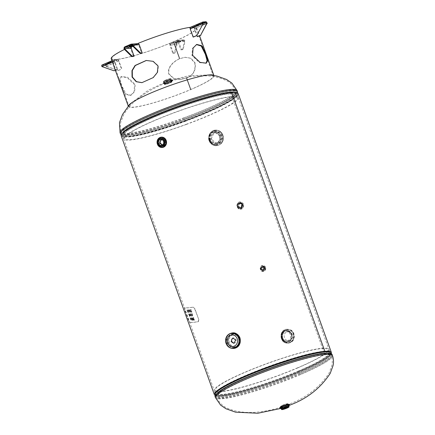 <?xml version="1.0" encoding="UTF-8"?>
<svg xmlns="http://www.w3.org/2000/svg" width="435" height="435" viewBox="0 0 435 435"><rect width="100%" height="100%" fill="white"/><g stroke="black" fill="none" stroke-linecap="round" stroke-linejoin="round"><path stroke-width="0.33" stroke-dasharray="2.17 1.63" d="M297.475 367.852A59.802 7.471 -19.8 0 1 215.303 390.228A59.802 7.471 -19.8 0 1 269.037 362.937A59.802 7.471 -19.8 0 1 327.838 349.713A59.802 7.471 -19.8 0 1 297.475 367.852M298.002 367.809A61.02 7.623 -19.8 0 1 214.161 390.641A61.02 7.623 -19.8 0 1 257.928 366.928A61.02 7.623 -19.8 0 1 323.705 348.125A61.02 7.623 -19.8 0 1 328.985 349.3A61.02 7.623 -19.8 0 1 298.002 367.809M186.24 124.307A59.802 7.471 160.2 0 0 237.222 98.016A59.802 7.471 160.2 0 0 178.421 111.24A59.802 7.471 160.2 0 0 124.687 138.531A59.802 7.471 160.2 0 0 186.24 124.307M186.349 124.426A61.02 7.623 160.2 0 0 238.364 97.603A61.02 7.623 160.2 0 0 233.089 96.429A61.02 7.623 160.2 0 0 167.312 115.231A61.02 7.623 160.2 0 0 123.54 138.944A61.02 7.623 160.2 0 0 186.349 124.426M162.369 144.855L162.652 144.85C165.648 144.773 165.273 139.282 162.228 139.689L161.95 139.727M162.407 139.804L164.223 142.109L162.815 144.708M233.774 343.193L234.057 343.188C237.059 343.112 236.678 337.62 233.633 338.028L233.361 338.066M289.123 341.692L291.939 338.637L291.923 334.183L286.681 330.442L285.208 330.812L282.44 333.509L281.945 337.538L284.028 340.942L287.627 342.062L289.123 341.692M291.358 334.227C292.336 338.522 290.906 341.149 287.067 342.111C280.096 343.03 279.368 330.665 286.121 330.486C288.574 330.448 290.319 331.698 291.358 334.227M263.436 270.342L264.393 267.835L262.62 266.59L262.131 266.715C260.456 268.819 260.891 270.026 263.436 270.342L262.376 270.51C260.01 269.401 259.907 268.107 262.06 266.639L263.833 267.878C264.143 269.314 263.659 270.189 262.376 270.51M241.012 208.06L242.284 204.716L239.93 203.058L239.272 203.221L237.847 206.212L240.348 208.224L241.012 208.06M241.724 204.76C242.143 206.674 241.496 207.838 239.788 208.267C236.743 208.669 236.368 203.183 239.37 203.101L241.724 204.76M217.5 142.751L220.007 140.032L220.001 136.073L215.33 132.751L214.015 133.077L211.127 139.059L216.173 143.077L217.5 142.751M219.436 136.117C220.295 139.934 219.022 142.272 215.613 143.126C209.436 143.941 208.767 132.952 214.765 132.795C216.956 132.762 218.511 133.871 219.436 136.117M230.599 92.992L323.776 351.795L230.599 92.992L231.686 92.53L230.599 92.992A60.895 7.612 160.2 0 0 164.849 112.154A60.895 7.612 160.2 0 0 122.376 135.345A60.895 7.612 160.2 0 0 182.254 121.876A60.895 7.612 160.2 0 0 236.972 94.09A60.895 7.612 160.2 0 0 230.599 92.992M121.158 135.785A62.194 7.77 160.2 0 0 182.308 122.028A62.194 7.77 160.2 0 0 238.19 93.65M323.776 351.795A60.895 7.612 -19.8 0 1 330.149 352.899A60.895 7.612 -19.8 0 1 275.431 380.685A60.895 7.612 -19.8 0 1 215.553 394.153A60.895 7.612 -19.8 0 1 258.026 370.963A60.895 7.612 -19.8 0 1 323.776 351.795M331.339 353.28A62.194 7.77 -19.8 0 1 275.485 380.837A62.194 7.77 -19.8 0 1 214.879 395.208M209.083 140.701C210.551 144.077 212.998 145.725 216.44 145.66L218.446 145.165C225.662 142.544 222.546 129.086 215.189 130.163L215.178 130.163C210.029 131.452 207.995 134.964 209.083 140.701M209.877 140.358C208.92 135.334 210.687 132.262 215.189 131.136C222.704 130.114 224.183 144.485 216.298 144.692C213.286 144.752 211.144 143.305 209.877 140.358M209.768 140.364A6.802 6.128 -94.7 0 0 214.667 144.665A6.802 6.128 -94.7 0 0 216.01 144.719A6.802 6.128 -94.7 0 0 221.562 137.438A6.802 6.128 -94.7 0 0 214.906 131.158A6.802 6.128 -94.7 0 0 213.585 131.43A6.802 6.128 -94.7 0 0 209.768 140.364M209.996 140.054A5.78 5.204 85.3 0 1 214.357 132.229A5.78 5.204 85.3 0 1 219.664 135.927A5.78 5.204 85.3 0 1 215.298 143.751A5.78 5.204 85.3 0 1 209.996 140.054M221.524 135.774A5.78 5.204 -94.7 0 0 216.217 132.077A5.78 5.204 -94.7 0 0 211.497 138.259A5.78 5.204 -94.7 0 0 217.157 143.599A5.78 5.204 -94.7 0 0 221.524 135.774M165.327 140.842A4.127 3.714 85.3 0 1 162.946 146.285A4.127 3.714 85.3 0 1 158.171 142.62A4.127 3.714 85.3 0 1 162.288 138.227A4.127 3.714 85.3 0 1 165.327 140.842M165.615 140.842A4.051 3.649 -94.7 0 0 162.63 138.276A4.051 3.649 -94.7 0 0 161.896 138.254A4.051 3.649 -94.7 0 0 158.596 142.582A4.051 3.649 -94.7 0 0 162.559 146.323A4.051 3.649 -94.7 0 0 163.277 146.182A4.051 3.649 -94.7 0 0 165.615 140.842M162.228 147.487A5.182 4.665 85.3 0 1 157.225 142.696A5.182 4.665 85.3 0 1 161.385 137.155M164.952 141.174A3.088 2.784 -94.7 0 0 162.114 139.195A3.088 2.784 -94.7 0 0 159.781 143.381A3.088 2.784 -94.7 0 0 162.619 145.355A3.088 2.784 -94.7 0 0 164.952 141.174M284.833 330.801L286.35 330.431C293.511 329.48 294.131 341.937 287.301 342.133L287.301 342.133C281.788 342.954 279.401 332.775 284.833 330.801L286.23 330.437A5.872 5.285 -94.7 0 0 284.735 330.812A5.872 5.285 -94.7 0 0 281.565 337.565A5.872 5.285 -94.7 0 0 287.187 342.138A5.872 5.285 -94.7 0 0 291.619 334.194A5.872 5.285 -94.7 0 0 286.23 330.437C283.228 330.638 279.759 334.085 282.364 339.604C283.571 341.383 285.181 342.231 287.187 342.138L283.718 340.812C280.439 338.098 281.695 331.481 284.854 330.796M282.739 337.935A4.578 4.122 85.3 0 1 286.197 331.742A4.578 4.122 85.3 0 1 290.395 334.667A4.578 4.122 85.3 0 1 286.942 340.861A4.578 4.122 85.3 0 1 282.739 337.935M281.483 338.724C282.712 341.758 284.767 343.248 287.649 343.199L287.655 343.199C292.266 342.035 294.093 338.892 293.13 333.759C291.814 330.736 289.607 329.251 286.513 329.317L286.513 329.317C281.934 330.475 280.254 333.612 281.483 338.724M292.151 334.526A4.578 4.122 -94.7 0 0 287.948 331.595A4.578 4.122 -94.7 0 0 284.213 336.494A4.578 4.122 -94.7 0 0 288.693 340.719A4.578 4.122 -94.7 0 0 292.151 334.526M281.238 407.644A4.127 0.517 -19.8 0 1 280.722 407.568A4.127 0.517 -19.8 0 1 284.43 405.692A4.127 0.517 -19.8 0 1 288.487 404.773A4.127 0.517 -19.8 0 1 285.719 406.312A4.127 0.517 -19.8 0 1 281.238 407.644M281.032 406.861A4.051 0.506 160.2 0 0 285.403 405.561A4.051 0.506 160.2 0 0 288.144 404.05A4.051 0.506 160.2 0 0 288.139 404.044A4.051 0.506 160.2 0 0 284.164 404.947A4.051 0.506 160.2 0 0 280.526 406.79A4.051 0.506 160.2 0 0 280.526 406.796A4.051 0.506 160.2 0 0 281.032 406.861M289.482 404.425A5.182 0.647 -19.8 0 1 285.974 406.355A5.182 0.647 -19.8 0 1 280.379 408.019A5.182 0.647 -19.8 0 1 279.732 407.932M281.706 406.219A3.088 0.386 160.2 0 0 285.039 405.224A3.088 0.386 160.2 0 0 287.133 404.071A3.088 0.386 160.2 0 0 286.747 404.023A3.088 0.386 160.2 0 0 283.408 405.018A3.088 0.386 160.2 0 0 281.315 406.165A3.088 0.386 160.2 0 0 281.706 406.219M171.477 80.584A4.127 0.517 160.2 0 0 167.013 81.856A4.127 0.517 160.2 0 0 164.038 83.466A4.127 0.517 160.2 0 0 168.095 82.552A4.127 0.517 160.2 0 0 171.803 80.671A4.127 0.517 160.2 0 0 171.477 80.584M171.678 81.372A4.051 0.506 -19.8 0 1 171.999 81.448A4.051 0.506 -19.8 0 1 171.999 81.454A4.051 0.506 -19.8 0 1 168.361 83.297A4.051 0.506 -19.8 0 1 164.381 84.2A4.051 0.506 -19.8 0 1 164.381 84.194A4.051 0.506 -19.8 0 1 167.323 82.606A4.051 0.506 -19.8 0 1 171.678 81.372M172.385 80.209A5.182 0.647 160.2 0 0 166.806 81.791A5.182 0.647 160.2 0 0 163.043 83.819A5.182 0.647 160.2 0 0 168.138 82.672A5.182 0.647 160.2 0 0 172.793 80.312A5.182 0.647 160.2 0 0 172.385 80.209M170.966 82.014A3.088 0.386 -19.8 0 1 171.205 82.074A3.088 0.386 -19.8 0 1 168.965 83.286A3.088 0.386 -19.8 0 1 165.637 84.232A3.088 0.386 -19.8 0 1 165.392 84.172A3.088 0.386 -19.8 0 1 167.638 82.96A3.088 0.386 -19.8 0 1 170.966 82.014M164.517 81.133A3.088 0.386 160.2 0 0 167.845 80.187A3.088 0.386 160.2 0 0 170.09 78.974A3.088 0.386 160.2 0 0 167.051 79.659A3.088 0.386 160.2 0 0 164.278 81.073A3.088 0.386 160.2 0 0 164.517 81.133M243.464 204.292A3.725 3.355 -94.7 0 0 240.049 201.911A3.725 3.355 -94.7 0 0 237.01 205.896A3.725 3.355 -94.7 0 0 240.653 209.333A3.725 3.355 -94.7 0 0 243.464 204.292M242.442 204.657A2.751 2.479 -94.7 0 0 239.919 202.895A2.751 2.479 -94.7 0 0 237.668 205.842A2.751 2.479 -94.7 0 0 240.365 208.381A2.751 2.479 -94.7 0 0 242.442 204.657M239.179 206.266A1.903 1.713 -94.7 0 0 242.48 205.45A1.903 1.713 -94.7 0 0 240.62 203.694A1.903 1.713 -94.7 0 0 239.179 206.266M242.371 204.662A2.751 2.479 -94.7 0 0 239.848 202.9A2.751 2.479 -94.7 0 0 239.582 202.938A2.751 2.479 -94.7 0 0 237.602 205.847A2.751 2.479 -94.7 0 0 240.028 208.392A2.751 2.479 -94.7 0 0 240.294 208.387A2.751 2.479 -94.7 0 0 242.371 204.662M241.311 204.994A1.903 1.713 85.3 0 1 238.13 206.353A1.903 1.713 85.3 0 1 241.311 204.994M265.567 267.411A3.078 2.773 -94.7 0 0 262.74 265.442A3.078 2.773 -94.7 0 0 260.233 268.738A3.078 2.773 -94.7 0 0 263.246 271.576A3.078 2.773 -94.7 0 0 265.567 267.411M263.409 268.139A1.169 1.055 85.3 0 1 261.457 268.971A1.169 1.055 85.3 0 1 263.409 268.139M262.435 268.89A1.169 1.055 -94.7 0 0 264.464 268.39A1.169 1.055 -94.7 0 0 263.316 267.313A1.169 1.055 -94.7 0 0 262.435 268.89M173.38 41.782L173.685 41.755L179.78 58.687L179.476 58.709L173.38 41.782L179.476 58.709L179.78 58.687L173.685 41.755L173.38 41.782A44.778 5.595 160.2 0 0 196.114 28.199A44.778 5.595 160.2 0 0 152.092 38.101A44.778 5.595 160.2 0 0 111.855 58.529A44.778 5.595 160.2 0 0 173.38 41.782M186.745 78.039L186.446 78.061L190.579 89.55L190.883 89.523L186.745 78.039L190.883 89.523L190.579 89.55L186.446 78.061L186.745 78.039C193.423 75.304 196.201 70.263 195.076 62.912L190.921 58.23L185.228 57.279L179.78 58.687C174.381 60.982 167.17 67.055 169.074 74.004L174.076 78.621L180.906 79.474L186.745 78.039M190.579 89.55A44.778 5.595 160.2 0 0 213.313 75.967A44.778 5.595 160.2 0 0 169.291 85.869A44.778 5.595 160.2 0 0 129.054 106.303A44.778 5.595 160.2 0 0 190.579 89.55M128.358 106.205A45.474 5.682 160.2 0 0 128.401 106.537A45.474 5.682 160.2 0 0 190.883 89.523A45.474 5.682 160.2 0 0 213.971 75.733A45.474 5.682 160.2 0 0 213.786 75.445M194.755 62.939C195.891 70.285 193.118 75.326 186.446 78.061L180.601 79.502L173.761 78.643L168.753 74.032C166.85 67.077 174.076 61.009 179.476 58.709L184.924 57.3L190.606 58.252L194.755 62.939M142.055 82.65L153.452 77.604L157.66 72.411L158.378 65.908L153.365 61.297L146.377 60.454M196.43 44.56L192.498 48.296L191.944 55.539L199.475 62.651L205.978 63.254M121.713 85.505L120.044 79.208L121.43 76.549L127.651 77.294L135.182 84.401L134.632 91.644L130.995 95.265L125.987 94.009L121.713 85.505M111.202 58.768A45.474 5.682 160.2 0 0 173.685 41.755A45.474 5.682 160.2 0 0 196.772 27.96A45.474 5.682 160.2 0 0 190.323 27.318M137.498 43.625A45.474 5.682 160.2 0 0 124.486 49.427M121.093 85.771L125.389 94.259L130.408 95.515L134.029 91.905L134.562 84.667L127.058 77.544L120.843 76.799L119.44 79.464L121.093 85.771M183.249 40.629L177.072 41.091L183.494 40.569A0.973 0.875 85.3 0 0 183.249 40.629L177.371 43.136A0.973 0.875 -94.7 0 0 176.887 44.392L170.433 44.919L169.976 43.652L170.727 43.011A38.188 4.774 160.2 0 0 176.605 40.504L177.48 40.45L177.931 41.716L176.838 41.151A38.188 4.774 -19.8 0 1 170.96 43.663L170.433 44.919L173.353 53.037L172.771 53.282L169.851 45.169A1.669 1.501 -94.7 0 1 169.976 43.652M176.392 44.897L176.98 44.647L175.039 52.896L174.457 53.146L176.3 44.642A1.669 1.501 -94.7 0 1 177.137 42.489L183.015 39.982L177.48 40.45A1.669 1.501 85.3 0 1 178.519 41.466L181.438 49.585L180.857 49.835L177.931 41.716L185.065 41.2L183.124 49.449L182.537 49.699L184.478 41.445M175.044 42.157L175.881 42.092L176.121 42.739L175.278 42.809L174.859 42.124L178.024 40.885L178.258 41.537L175.278 42.809M176.121 42.739L179.285 41.499L179.051 40.852L175.881 42.092M178.861 40.819L178.024 40.885M183.015 39.982A1.669 1.501 85.3 0 1 184.973 40.939L185.065 41.2M178.258 41.537L179.095 41.466M183.124 49.449L181.438 49.585M183.494 40.569A0.973 0.875 85.3 0 1 184.386 41.189M173.353 53.037L175.039 52.896M182.537 49.699L180.857 49.835M172.771 53.282L174.457 53.146M190.057 27.639L190.514 28.906L190.693 27.927A38.188 4.774 -19.8 0 1 193.738 27.682L194.396 28.59L193.945 27.323L193.504 27.03A38.188 4.774 160.2 0 0 190.459 27.28L202.83 22M203.009 22.663L190.628 27.949L202.966 22.691M193.945 27.323A1.669 0.696 -113.1 0 1 194.701 28.563L197.62 36.681M198.284 24.73L199.91 24.039L200.143 24.686L198.518 25.382L198.284 24.73L195.837 25.399L196.745 24.855L196.979 25.507L196.071 26.046L198.518 25.382M200.143 24.686L201.046 24.148L198.599 24.811L198.365 24.164L200.812 23.495L199.91 24.039M198.365 24.164L196.745 24.855M193.434 37.024L190.514 28.906L202.971 23.593M202.329 25.203L194.396 28.59L196.837 35.36M196.979 25.507L198.599 24.811M132.903 46.306A38.188 4.774 -19.8 0 1 137.476 44.37L138.662 44.925L138.205 43.658L137.242 43.718A38.188 4.774 160.2 0 0 131.365 46.224L130.701 46.86L131.158 48.127M131.571 44.854L137.737 44.305L131.316 44.832M132.925 44.571L132.088 44.642L132.322 45.289L133.164 45.224L132.925 44.571L130.011 46.012M129.277 46.387L128.923 45.876L132.088 44.642M129.108 45.909L129.951 45.844M130.701 46.86A1.669 1.501 -94.7 0 0 130.576 48.377L133.496 56.496M132.207 45.452L138.662 44.925L141.582 53.043M132.403 45.811L133.164 45.224M106.211 66.511L118.554 70.416L106.118 66.256A0.973 0.402 -113.1 0 0 105.373 65.38L102.328 65.631L114.704 60.351L114.693 61.253L114.236 59.986L114.47 59.698A38.188 4.774 160.2 0 0 117.515 59.454L118.124 59.671L118.581 60.938L117.749 60.101A38.188 4.774 -19.8 0 1 114.704 60.351L102.274 65.641A0.973 0.402 66.9 0 0 102.236 66.571L114.367 70.758M102.236 66.571L114.693 61.253L117.619 69.372L117.314 69.399L114.394 61.281A1.669 0.696 66.9 0 1 114.236 59.986L102.094 64.978L105.139 64.728A1.669 0.696 -113.1 0 1 106.423 66.229L106.515 66.484M109.685 61.998L108.059 62.694L108.299 63.341L109.919 62.651L109.685 61.998L112.132 61.335L111.229 61.873L111.463 62.526L112.366 61.982L109.919 62.651M108.299 63.341L107.391 63.885L109.837 63.216L109.604 62.564L107.157 63.233L108.059 62.694M109.604 62.564L111.229 61.873M118.124 59.671A1.669 0.696 -113.1 0 1 118.88 60.911L121.805 69.029L121.501 69.056L118.581 60.938L106.118 66.256M111.463 62.526L109.837 63.216M118.554 70.416L121.805 69.029M102.024 66.854L102.328 66.827M117.619 69.372L115.362 70.334M118.255 70.443L121.501 69.056M117.314 69.399L115.335 70.242M191.139 309.628A63.282 7.906 -19.8 0 1 190.351 309.72L191.221 312.14A63.282 7.906 160.2 0 0 192.009 312.042L191.906 311.759A63.282 7.906 -19.8 0 1 191.28 311.835L191.041 311.172A63.282 7.906 160.2 0 0 191.623 311.101L191.52 310.813A63.282 7.906 -19.8 0 1 190.938 310.884L190.617 309.986A63.282 7.906 160.2 0 0 191.242 309.91L191.095 309.644A63.336 7.917 -19.8 0 1 190.307 309.736L191.177 312.156A63.336 7.917 160.2 0 0 191.965 312.064L191.862 311.775A63.336 7.917 -19.8 0 1 191.242 311.851L191.003 311.188A63.336 7.917 160.2 0 0 191.579 311.117L191.476 310.835A63.336 7.917 -19.8 0 1 190.9 310.905L190.573 310.003A63.336 7.917 160.2 0 0 191.199 309.932L191.095 309.644M189.823 309.774A63.282 7.906 -19.8 0 1 189.66 309.791L190.432 311.928A63.282 7.906 -19.8 0 1 190.041 311.96L190.144 312.248A63.282 7.906 160.2 0 0 191.095 312.151L190.992 311.868A63.282 7.906 -19.8 0 1 190.59 311.911L189.78 309.796A63.336 7.917 -19.8 0 1 189.622 309.812L190.389 311.944A63.336 7.917 -19.8 0 1 189.997 311.982L190.1 312.265A63.336 7.917 160.2 0 0 191.052 312.172L190.949 311.884A63.336 7.917 -19.8 0 1 190.546 311.928L189.78 309.796M189.317 310.808A649.803 530.564 -63.5 0 0 189.551 311.96A655.991 588.577 43.3 0 1 188.975 310.835A63.282 7.906 160.2 0 0 189.317 310.808L189.274 310.824A649.373 530.151 -63.5 0 0 189.508 311.977A655.561 588.163 43.2 0 1 188.931 310.851A63.336 7.917 160.2 0 0 189.274 310.824M188.833 310.563A664.734 598.326 43.2 0 1 188.491 309.894L188.447 309.91A63.336 7.917 -19.8 0 1 187.692 309.959L188.567 312.379A63.336 7.917 160.2 0 0 188.703 312.368L187.936 310.237A63.336 7.917 160.2 0 0 188.409 310.209L188.355 309.927A621.039 557.936 -138.2 0 0 189.584 312.297A63.282 7.906 160.2 0 0 189.769 312.281A621.039 503.409 116.6 0 1 189.279 309.829A63.282 7.906 -19.8 0 1 189.116 309.845A664.734 542.005 -64.2 0 0 189.258 310.53A63.282 7.906 -19.8 0 1 188.833 310.563L188.79 310.579A664.294 597.902 43.2 0 1 188.447 309.91M189.258 310.53L189.214 310.546A63.336 7.917 -19.8 0 1 188.79 310.579M189.116 309.845L189.078 309.861A664.294 541.586 -64.2 0 0 189.214 310.546M189.769 312.281L189.725 312.297A620.631 503.018 116.6 0 1 189.236 309.845M188.311 309.943A620.631 557.545 -138.2 0 0 189.54 312.314M188.491 309.894A63.282 7.906 -19.8 0 1 188.35 309.905L188.344 309.905A63.282 7.906 -19.8 0 1 187.741 309.938L188.611 312.357A63.282 7.906 160.2 0 0 188.746 312.352L187.98 310.22A63.282 7.906 160.2 0 0 188.453 310.188L188.409 310.209M192.341 314.63A649.803 515.638 -66.9 0 0 192.558 315.788A655.991 573.694 45.5 0 1 191.96 314.674A63.282 7.906 160.2 0 0 192.341 314.63L192.303 314.646A649.373 515.236 -66.9 0 0 192.52 315.805A655.561 573.292 45.4 0 1 191.917 314.69A63.336 7.917 160.2 0 0 192.303 314.646M191.465 313.738A63.282 7.906 -19.8 0 1 191.302 313.755A621.039 544.103 -135.8 0 0 192.58 316.131A63.282 7.906 160.2 0 0 192.787 316.104A621.039 488.973 113.3 0 1 192.335 313.635A63.282 7.906 -19.8 0 1 192.161 313.657A664.734 526.519 -67.5 0 0 192.286 314.347A63.282 7.906 -19.8 0 1 191.819 314.402A664.734 583.433 45.5 0 1 191.465 313.738L191.422 313.755A63.336 7.917 -19.8 0 1 191.259 313.771A620.631 543.723 -135.8 0 0 192.542 316.147A63.336 7.917 160.2 0 0 192.743 316.125A620.631 488.597 113.3 0 1 192.292 313.657A63.336 7.917 -19.8 0 1 192.118 313.678A664.294 526.111 -67.5 0 0 192.248 314.369A63.336 7.917 -19.8 0 1 191.775 314.418A664.294 583.025 45.4 0 1 191.422 313.755M190.916 313.793A63.282 7.906 -19.8 0 1 190.758 313.809L191.525 315.94A63.282 7.906 -19.8 0 1 191.144 315.973L191.248 316.261A63.282 7.906 160.2 0 0 192.183 316.174L192.08 315.886A63.282 7.906 -19.8 0 1 191.683 315.924L190.873 313.809A63.336 7.917 -19.8 0 1 190.715 313.825L191.487 315.957A63.336 7.917 -19.8 0 1 191.101 315.989L191.204 316.278A63.336 7.917 160.2 0 0 192.139 316.191L192.036 315.902A63.336 7.917 -19.8 0 1 191.639 315.946L190.873 313.809M189.535 316.082L188.866 314.217A63.282 7.906 160.2 0 0 188.964 314.217L189.725 315.125L189.589 316.093A63.336 7.917 -19.8 0 1 189.491 316.098L188.823 314.239A63.336 7.917 160.2 0 0 188.92 314.233L189.682 315.147L189.638 316.076A63.282 7.906 -19.8 0 1 189.535 316.082L189.491 316.098M190.024 316.147L189.867 315.114L188.861 313.934A63.282 7.906 -19.8 0 1 188.632 313.945L189.508 316.365A63.282 7.906 160.2 0 0 189.731 316.354L190.024 316.147L189.823 315.136L188.817 313.956A63.336 7.917 -19.8 0 1 188.589 313.961L189.459 316.381A63.336 7.917 160.2 0 0 189.687 316.375L190.024 316.147M193.738 317.626A63.282 7.906 -19.8 0 1 192.961 317.713L193.831 320.133A63.282 7.906 160.2 0 0 194.608 320.04L194.505 319.758A63.282 7.906 -19.8 0 1 193.89 319.828L193.651 319.165A63.282 7.906 160.2 0 0 194.222 319.1L194.119 318.812A63.282 7.906 -19.8 0 1 193.548 318.877L193.227 317.98A63.282 7.906 160.2 0 0 193.841 317.909L193.695 317.642A63.336 7.917 -19.8 0 1 192.917 317.729L193.787 320.149A63.336 7.917 160.2 0 0 194.565 320.062L194.461 319.774A63.336 7.917 -19.8 0 1 193.847 319.845L193.608 319.181A63.336 7.917 160.2 0 0 194.184 319.116L194.081 318.833A63.336 7.917 -19.8 0 1 193.504 318.898L193.183 318.001A63.336 7.917 160.2 0 0 193.798 317.931L193.695 317.642M193.586 320.155L192.716 317.74A63.282 7.906 -19.8 0 1 192.558 317.757L193.309 319.839A382.849 330.953 33.4 0 1 192.493 318.453A63.282 7.906 -19.8 0 1 192.4 318.458A388.89 299.438 -57.7 0 0 192.613 319.904L191.862 317.816A63.282 7.906 -19.8 0 1 191.726 317.833L192.596 320.247A63.282 7.906 160.2 0 0 192.797 320.231A378.646 290.156 122.5 0 1 192.602 318.86A400.167 347.146 -145.7 0 0 193.368 320.182A63.282 7.906 160.2 0 0 193.586 320.155L192.672 317.757A63.336 7.917 -19.8 0 1 192.515 317.773L193.265 319.856A382.642 330.747 33.4 0 1 192.449 318.469A63.336 7.917 -19.8 0 1 192.357 318.48A388.672 299.215 -57.7 0 0 192.569 319.921L191.819 317.838A63.336 7.917 -19.8 0 1 191.683 317.849L192.553 320.269A63.336 7.917 160.2 0 0 192.759 320.252A378.439 289.944 122.5 0 1 192.558 318.877A399.939 346.923 -145.7 0 0 193.325 320.198A63.336 7.917 160.2 0 0 193.548 320.176M191.536 318.028L190.894 318.039L191.65 318.491L191.487 319.66L192.091 320.329L192.362 320.149L191.645 319.687L191.536 318.028L190.851 318.056L190.992 318.458L191.221 318.126L191.607 318.512L191.443 319.681L192.047 320.35L192.178 319.785A63.336 7.917 -19.8 0 1 192.167 319.785L191.96 320.073L191.601 319.703L191.492 318.045M192.091 320.329L192.362 320.149L192.091 320.329M191.041 318.442L190.992 318.458A63.336 7.917 160.2 0 0 191.003 318.458L191.172 318.137M191.172 317.827L190.851 318.056L191.172 317.827M191.003 318.458L191.221 318.126M190.862 318.86A649.803 542.82 -60 0 0 191.112 320.008A655.991 600.779 40.7 0 1 190.552 318.871A63.282 7.906 160.2 0 0 190.862 318.86L190.818 318.877A649.373 542.396 -60 0 0 191.068 320.024A655.561 600.354 40.7 0 1 190.508 318.893A63.336 7.917 160.2 0 0 190.818 318.877M190.084 317.925A63.282 7.906 -19.8 0 1 189.954 317.931A621.039 569.274 -140.9 0 0 191.155 320.339A63.282 7.906 160.2 0 0 191.318 320.329A621.039 515.29 120 0 1 190.796 317.893A63.282 7.906 -19.8 0 1 190.65 317.903A664.734 554.75 -60.8 0 0 190.796 318.583A63.282 7.906 -19.8 0 1 190.416 318.599A664.734 610.506 40.6 0 1 190.084 317.925L190.041 317.947A63.336 7.917 -19.8 0 1 189.905 317.947A620.631 568.877 -140.9 0 0 191.112 320.356A63.336 7.917 160.2 0 0 191.275 320.35A620.631 514.888 120 0 1 190.748 317.914A63.336 7.917 -19.8 0 1 190.606 317.92A664.294 554.315 -60.7 0 0 190.753 318.599A63.336 7.917 -19.8 0 1 190.372 318.616A664.294 610.077 40.6 0 1 190.041 317.947M190.427 314.815A649.803 533.555 -62.7 0 0 190.671 315.968A655.991 591.557 42.7 0 1 190.095 314.837A63.282 7.906 160.2 0 0 190.427 314.815L190.383 314.831A649.373 533.141 -62.7 0 0 190.628 315.984A655.561 591.143 42.7 0 1 190.046 314.858A63.336 7.917 160.2 0 0 190.383 314.831M189.617 313.896A63.282 7.906 -19.8 0 1 189.47 313.907A621.039 560.72 -138.7 0 0 190.704 316.299A63.282 7.906 160.2 0 0 190.883 316.288A621.039 506.307 117.3 0 1 190.383 313.842A63.282 7.906 -19.8 0 1 190.225 313.853A664.734 545.115 -63.4 0 0 190.372 314.538A63.282 7.906 -19.8 0 1 189.954 314.565A664.734 601.306 42.7 0 1 189.617 313.896L189.568 313.918A63.336 7.917 -19.8 0 1 189.426 313.923A620.631 560.329 -138.8 0 0 190.66 316.321A63.336 7.917 160.2 0 0 190.84 316.305A620.631 505.916 117.3 0 1 190.34 313.858A63.336 7.917 -19.8 0 1 190.182 313.869A664.294 544.691 -63.4 0 0 190.329 314.554A63.336 7.917 -19.8 0 1 189.91 314.587A664.294 600.882 42.6 0 1 189.568 313.918M187.887 312.107L187.539 311.139A63.282 7.906 160.2 0 0 187.626 311.139L187.991 312.102A63.282 7.906 -19.8 0 1 187.887 312.107L187.49 311.161A63.336 7.917 160.2 0 0 187.583 311.155L187.947 312.118A63.336 7.917 -19.8 0 1 187.838 312.123M188.306 312.221L187.55 310.862A63.282 7.906 -19.8 0 1 187.436 310.867L187.115 309.965A63.282 7.906 -19.8 0 1 186.985 309.97L187.855 312.384A63.282 7.906 160.2 0 0 188.099 312.379L188.176 311.656L187.501 310.884A63.336 7.917 -19.8 0 1 187.393 310.884L187.072 309.981A63.336 7.917 -19.8 0 1 186.941 309.986L187.811 312.406A63.336 7.917 160.2 0 0 188.056 312.401L188.306 312.221M192.912 307.23A63.336 7.917 160.2 0 1 184.527 307.915L184.625 309.682L188.545 320.568L189.752 322.427L190.035 322.319L188.823 320.454L184.902 309.573L184.81 307.806L184.462 307.926L184.81 307.806A63.026 7.873 160.2 0 0 193.145 307.126L194.902 308.752L193.145 307.126M194.668 308.861L198.817 319.638L198.371 321.639A63.026 7.873 160.2 0 1 190.035 322.319M189.752 322.427A63.336 7.917 160.2 0 0 198.137 321.742L198.588 319.747M198.817 319.638L194.902 308.752M233.845 348.408C225.33 349.555 223.574 333.172 232.589 332.911L232.589 332.911M239.163 338.212C237.896 335.26 235.759 333.819 232.747 333.873C224.857 334.08 226.336 348.457 233.851 347.435C238.353 346.309 240.125 343.231 239.163 338.212M239.272 338.202A6.802 6.128 85.3 0 1 235.455 347.135A6.802 6.128 85.3 0 1 234.139 347.407A6.802 6.128 85.3 0 1 227.478 341.127A6.802 6.128 85.3 0 1 233.029 333.852A6.802 6.128 85.3 0 1 234.373 333.906A6.802 6.128 85.3 0 1 239.272 338.202M239.049 338.517A5.78 5.204 -94.7 0 0 233.742 334.819A5.78 5.204 -94.7 0 0 229.381 342.639A5.78 5.204 -94.7 0 0 234.683 346.342A5.78 5.204 -94.7 0 0 239.049 338.517M299.546 372.605A60.612 7.574 -19.8 0 1 241.67 392.631A60.612 7.574 -19.8 0 1 216.396 394.224A60.612 7.574 -19.8 0 1 270.728 367.624A60.612 7.574 -19.8 0 1 329.54 353.486A60.612 7.574 -19.8 0 1 299.546 372.605M299.992 373.399A60.965 7.618 160.2 0 0 330.943 354.906A60.965 7.618 160.2 0 0 271 368.385A60.965 7.618 160.2 0 0 216.217 396.209A60.965 7.618 160.2 0 0 299.992 373.399M299.476 372.518A60.514 7.564 160.2 0 0 329.42 353.432A60.514 7.564 160.2 0 0 270.7 367.548A60.514 7.564 160.2 0 0 216.456 394.099A60.514 7.564 160.2 0 0 241.686 392.511A60.514 7.564 160.2 0 0 299.476 372.518M300.362 374.426A60.965 7.618 -19.8 0 1 216.586 397.237A60.965 7.618 -19.8 0 1 271.369 369.418A60.965 7.618 -19.8 0 1 331.318 355.933A60.965 7.618 -19.8 0 1 300.362 374.426M298.584 370.935A59.802 7.471 -19.8 0 1 216.412 393.311A59.802 7.471 -19.8 0 1 270.151 366.025A59.802 7.471 -19.8 0 1 328.947 352.796A59.802 7.471 -19.8 0 1 298.584 370.935M332.09 354.492A62.183 7.77 -19.8 0 1 300.52 373.355A62.183 7.77 -19.8 0 1 215.075 396.622M215.298 393.697A61.471 7.683 160.2 0 0 240.93 392.082A61.471 7.683 160.2 0 0 299.633 371.773A61.471 7.683 160.2 0 0 330.051 352.383M329.991 352.355A61.378 7.672 -19.8 0 1 299.557 371.686A61.378 7.672 -19.8 0 1 241.099 391.924A61.378 7.672 -19.8 0 1 215.33 393.631M332.46 355.52A62.183 7.77 -19.8 0 1 300.889 374.383A62.183 7.77 -19.8 0 1 215.445 397.65M299.111 370.897A61.02 7.623 160.2 0 0 330.094 352.383A61.02 7.623 160.2 0 0 324.814 351.208A61.02 7.623 160.2 0 0 259.042 370.011A61.02 7.623 160.2 0 0 215.271 393.724A61.02 7.623 160.2 0 0 299.111 370.897M184.587 119.603A60.612 7.574 160.2 0 0 236.129 94.02A60.612 7.574 160.2 0 0 176.664 106.363A60.612 7.574 160.2 0 0 122.98 134.758A60.612 7.574 160.2 0 0 184.587 119.603M184.331 118.837A60.965 7.618 -19.8 0 1 121.582 133.338A60.965 7.618 -19.8 0 1 176.36 105.52A60.965 7.618 -19.8 0 1 236.308 92.035A60.965 7.618 -19.8 0 1 184.331 118.837M184.614 119.685A60.514 7.564 -19.8 0 1 123.105 134.812A60.514 7.564 -19.8 0 1 176.702 106.466A60.514 7.564 -19.8 0 1 236.069 94.139A60.514 7.564 -19.8 0 1 184.614 119.685M183.961 117.809A60.965 7.618 160.2 0 0 235.933 91.007A60.965 7.618 160.2 0 0 175.99 104.487A60.965 7.618 160.2 0 0 121.207 132.311A60.965 7.618 160.2 0 0 183.961 117.809M185.131 121.218A59.802 7.471 160.2 0 0 236.113 94.933A59.802 7.471 160.2 0 0 177.311 108.157A59.802 7.471 160.2 0 0 123.578 135.448A59.802 7.471 160.2 0 0 185.131 121.218M120.435 133.752A62.183 7.77 160.2 0 0 184.44 118.962A62.183 7.77 160.2 0 0 237.45 91.622M236.047 92.541A61.471 7.683 -19.8 0 1 237.227 94.547A61.471 7.683 -19.8 0 1 184.957 120.495A61.471 7.683 -19.8 0 1 122.474 135.861A61.471 7.683 -19.8 0 1 122.099 133.561M123.208 132.496A61.378 7.672 160.2 0 0 122.594 135.921A61.378 7.672 160.2 0 0 184.978 120.577A61.378 7.672 160.2 0 0 237.167 94.667A61.378 7.672 160.2 0 0 234.514 92.421M120.065 132.724A62.183 7.77 160.2 0 0 184.07 117.928A62.183 7.77 160.2 0 0 237.08 90.594M185.234 121.343A61.02 7.623 -19.8 0 1 122.431 135.856A61.02 7.623 -19.8 0 1 166.203 112.148A61.02 7.623 -19.8 0 1 231.98 93.346A61.02 7.623 -19.8 0 1 237.254 94.52A61.02 7.623 -19.8 0 1 185.234 121.343M209.344 140.679A7.776 6.998 85.3 0 1 215.211 130.157A7.776 6.998 85.3 0 1 222.818 137.335A7.776 6.998 85.3 0 1 216.478 145.654A7.776 6.998 85.3 0 1 209.344 140.679A7.77 6.998 -94.7 0 0 217.989 145.344A7.77 6.998 -94.7 0 0 222.829 137.335A7.77 6.998 -94.7 0 0 216.75 130.223A7.77 6.998 -94.7 0 0 209.349 140.679M210.284 140.548A7.585 6.829 85.3 0 1 217.505 130.342A7.585 6.829 85.3 0 1 223.432 137.286A7.585 6.829 85.3 0 1 218.713 145.1A7.585 6.829 85.3 0 1 210.284 140.548M209.393 140.309A6.503 5.856 85.3 0 1 215.657 131.571A6.503 5.856 85.3 0 1 219.441 142.087A6.503 5.856 85.3 0 1 209.393 140.309M213.585 131.43L213.058 131.609C209.512 133.295 208.262 136.209 209.306 140.358A6.666 6.003 -94.7 0 0 214.118 144.572A6.666 6.003 -94.7 0 0 220.871 137.498A6.666 6.003 -94.7 0 0 213.058 131.609A6.666 6.003 -94.7 0 0 209.317 140.364C210.235 142.707 211.84 144.115 214.118 144.572L214.667 144.665M210.48 140.489A7.422 6.683 -94.7 0 0 221.953 142.517A7.422 6.683 -94.7 0 0 217.63 130.511A7.422 6.683 -94.7 0 0 210.48 140.489M161.488 146.405A4.051 3.649 85.3 0 1 157.682 142.658A4.051 3.649 85.3 0 1 160.83 138.341M165.686 140.837A4.051 3.649 85.3 0 1 162.63 146.318A4.051 3.649 85.3 0 1 158.666 142.577A4.051 3.649 85.3 0 1 161.967 138.248A4.051 3.649 85.3 0 1 165.686 140.837M165.621 140.891A3.888 3.502 -94.7 0 0 159.612 139.825A3.888 3.502 -94.7 0 0 161.874 146.111A3.888 3.502 -94.7 0 0 165.621 140.891M291.205 334.319A5.546 4.997 85.3 0 1 285.866 341.774A5.546 4.997 85.3 0 1 282.636 332.808A5.546 4.997 85.3 0 1 291.205 334.319M281.652 338.713A6.965 6.269 85.3 0 1 286.904 329.284A6.965 6.269 85.3 0 1 293.723 335.717A6.965 6.269 85.3 0 1 288.041 343.166A6.965 6.269 85.3 0 1 281.652 338.713A6.96 6.269 -94.7 0 0 289.4 342.889A6.96 6.269 -94.7 0 0 293.739 335.717A6.96 6.269 -94.7 0 0 288.296 329.344A6.96 6.269 -94.7 0 0 281.668 338.707M282.516 338.593A6.791 6.117 85.3 0 1 288.987 329.453A6.791 6.117 85.3 0 1 294.288 335.668A6.791 6.117 85.3 0 1 290.063 342.666A6.791 6.117 85.3 0 1 282.516 338.593M282.913 338.463A6.465 5.824 -94.7 0 0 292.907 340.23A6.465 5.824 -94.7 0 0 289.144 329.773A6.465 5.824 -94.7 0 0 282.913 338.463M288.851 406.018A4.051 0.506 -19.8 0 1 286.11 407.524A4.051 0.506 -19.8 0 1 281.739 408.824A4.051 0.506 -19.8 0 1 281.233 408.759M282.021 408.122A4.856 0.609 160.2 0 0 287.839 406.024L280.988 408.307M288.851 405.523A5.019 0.625 -19.8 0 1 280.918 408.378L285.447 407.051L288.851 405.529M281.478 409.438A4.051 0.506 160.2 0 0 281.983 409.504A4.051 0.506 160.2 0 0 286.355 408.204A4.051 0.506 160.2 0 0 289.096 406.698M280.977 406.709A4.051 0.506 -19.8 0 1 280.472 406.643A4.051 0.506 -19.8 0 1 284.109 404.795A4.051 0.506 -19.8 0 1 288.09 403.897A4.051 0.506 -19.8 0 1 285.349 405.409A4.051 0.506 -19.8 0 1 280.977 406.709M281.053 406.502A3.888 0.484 160.2 0 0 287.394 404.256A3.888 0.484 160.2 0 0 284.229 404.604A3.888 0.484 160.2 0 0 281.053 406.502M279.841 408.237A5.182 0.647 160.2 0 0 280.488 408.318A5.182 0.647 160.2 0 0 286.083 406.654A5.182 0.647 160.2 0 0 289.59 404.724M170.971 79.404A4.051 0.506 160.2 0 0 166.616 80.638A4.051 0.506 160.2 0 0 163.674 82.226A4.051 0.506 160.2 0 0 167.654 81.329A4.051 0.506 160.2 0 0 171.292 79.485A4.051 0.506 160.2 0 0 170.971 79.404M171.945 79.871A4.856 0.609 -19.8 0 1 167.257 82.427A4.856 0.609 -19.8 0 1 164.066 82.536A4.856 0.609 -19.8 0 1 171.945 79.871M172.081 79.812A5.019 0.625 160.2 0 0 163.941 82.568A5.019 0.625 160.2 0 0 167.241 82.454A5.019 0.625 160.2 0 0 172.081 79.812M170.727 78.724A4.051 0.506 -19.8 0 1 171.047 78.806A4.051 0.506 -19.8 0 1 167.41 80.649A4.051 0.506 -19.8 0 1 163.429 81.546A4.051 0.506 -19.8 0 1 166.371 79.958A4.051 0.506 -19.8 0 1 170.727 78.724M171.733 81.519A4.051 0.506 160.2 0 0 167.377 82.753A4.051 0.506 160.2 0 0 164.435 84.341A4.051 0.506 160.2 0 0 168.416 83.449A4.051 0.506 160.2 0 0 172.053 81.601A4.051 0.506 160.2 0 0 171.733 81.519M171.651 81.731A3.888 0.484 -19.8 0 1 167.899 83.776A3.888 0.484 -19.8 0 1 165.349 83.863A3.888 0.484 -19.8 0 1 171.651 81.731M172.276 79.904A5.182 0.647 -19.8 0 1 172.684 80.007A5.182 0.647 -19.8 0 1 168.03 82.373A5.182 0.647 -19.8 0 1 162.935 83.52A5.182 0.647 -19.8 0 1 166.697 81.486A5.182 0.647 -19.8 0 1 172.276 79.904M170.536 78.632A3.888 0.484 160.2 0 0 164.229 80.763A3.888 0.484 160.2 0 0 166.784 80.676A3.888 0.484 160.2 0 0 170.536 78.632M242.85 204.483A3.241 2.914 85.3 0 1 239.728 208.833A3.241 2.914 85.3 0 1 237.842 203.596A3.241 2.914 85.3 0 1 242.85 204.483M242.947 204.657A2.605 2.344 -94.7 0 0 238.929 203.95A2.605 2.344 -94.7 0 0 240.441 208.158A2.605 2.344 -94.7 0 0 242.947 204.657M243.024 204.608A2.762 2.49 85.3 0 1 241.67 208.158A2.762 2.49 85.3 0 1 238.233 205.793A2.762 2.49 85.3 0 1 241.24 202.906A2.762 2.49 85.3 0 1 243.024 204.608C243.459 206.212 243.002 207.397 241.67 208.158C242.926 207.511 243.361 206.32 242.975 204.586L241.24 202.906L243.029 204.608M241.86 204.76A2.556 2.3 85.3 0 1 239.397 208.196A2.556 2.3 85.3 0 1 237.907 204.064A2.556 2.3 85.3 0 1 241.86 204.76M242.061 204.7A2.719 2.447 -94.7 0 0 239.299 202.998A2.719 2.447 -94.7 0 0 237.347 205.869A2.719 2.447 -94.7 0 0 239.739 208.381A2.719 2.447 -94.7 0 0 242.061 204.7M264.948 267.601A2.594 2.333 85.3 0 1 262.452 271.081A2.594 2.333 85.3 0 1 260.946 266.894A2.594 2.333 85.3 0 1 264.948 267.601M264.534 267.781A2.099 1.887 -94.7 0 0 261.294 267.204A2.099 1.887 -94.7 0 0 262.517 270.597A2.099 1.887 -94.7 0 0 264.534 267.781M264.333 267.84A1.936 1.745 85.3 0 1 262.686 270.467A1.936 1.745 85.3 0 1 262.37 266.628A1.936 1.745 85.3 0 1 264.333 267.84M264.094 267.868A1.909 1.718 -94.7 0 0 260.782 268.689A1.909 1.718 -94.7 0 0 262.468 270.456A1.909 1.718 -94.7 0 0 264.094 267.868M263.893 267.933A1.745 1.571 85.3 0 1 262.207 270.282A1.745 1.571 85.3 0 1 261.19 267.454A1.745 1.571 85.3 0 1 263.893 267.933M261.647 269.232A2.115 1.903 -94.7 0 0 264.915 269.809A2.115 1.903 -94.7 0 0 263.681 266.389A2.115 1.903 -94.7 0 0 261.647 269.232M261.451 269.292A2.273 2.05 85.3 0 1 263.735 266.253A2.273 2.05 85.3 0 1 264.089 270.613A2.273 2.05 85.3 0 1 261.451 269.292M170.96 43.663L177.371 43.136M177.137 42.489L170.727 43.011M176.3 44.642L169.851 45.169M178.519 41.466L184.973 40.939M193.738 27.682L203.02 23.718M205.875 21.75L193.504 27.03M207.158 23.251L194.701 28.563M130.832 44.245L137.242 43.718M131.365 46.224L124.959 46.752M130.576 48.377L124.122 48.905M112.409 62.123L114.394 61.281M117.515 59.454L105.139 64.728M118.88 60.911L106.423 66.229M105.373 65.38L117.749 60.101M184.625 309.682L184.902 309.573M188.823 320.454L188.545 320.568M231.806 333.02A7.776 6.998 -94.7 0 0 226.222 341.23A7.776 6.998 -94.7 0 0 233.068 348.424M232.29 348.348A7.77 6.998 85.3 0 1 226.216 341.23A7.77 6.998 85.3 0 1 231.056 333.226M239.652 338.256A6.503 5.856 -94.7 0 0 229.598 336.483A6.503 5.856 -94.7 0 0 233.388 346.994A6.503 5.856 -94.7 0 0 239.652 338.256M239.723 338.207A6.666 6.003 85.3 0 1 235.982 346.961A6.666 6.003 85.3 0 1 228.168 341.073A6.666 6.003 85.3 0 1 234.922 333.993A6.666 6.003 85.3 0 1 239.723 338.207M215.303 390.228L216.412 393.311L216.217 396.209L216.586 397.237C221.594 407.655 228.576 408.856 235.852 411.064C242.986 412.521 250.223 412.864 257.574 412.086C269.096 410.906 280.2 408.019 290.885 403.43C306.974 397.177 319.665 387.128 328.963 373.279L331.834 365.732C332.574 362.382 332.4 359.12 331.318 355.933L330.943 354.906L328.947 352.796L327.838 349.713M215.358 393.572L214.161 390.641M329.931 352.323L328.985 349.3M280.972 408.416L288.835 405.583M237.222 98.016L236.113 94.933L236.308 92.035L235.933 91.007C233.089 85.401 229.778 81.9 226.01 80.491C220.099 77.658 213.781 76.12 207.055 75.886C193.472 75.467 180.253 77.686 167.399 82.53C156.241 86.532 146.068 92.209 136.889 99.572C131.615 103.791 127.276 108.739 123.866 114.41L120.74 122.284C119.946 125.71 120.098 129.048 121.207 132.311L121.582 133.338L123.578 135.448L124.687 138.531M237.646 93.036L237.167 94.667L238.364 97.603M121.186 134.959L122.594 135.921L123.54 138.944M209.404 74.896L188.23 75.815L167.6 81.176L148.286 90.197L131.381 102.986M162.228 139.689L161.668 139.733M162.652 144.855L162.092 144.898M233.633 338.028L233.073 338.071M234.057 343.193L233.497 343.237M287.067 342.111L287.627 342.062M286.121 330.486L286.681 330.442M262.06 266.633L262.62 266.59M239.788 208.267L240.348 208.224M239.37 203.101L239.93 203.058M215.613 143.126L216.173 143.077M214.765 132.795L215.33 132.751M122.376 135.345L215.553 394.153M236.972 94.09L330.149 352.899M215.211 130.157L217.505 130.342C219.963 130.832 221.747 132.316 222.85 134.801C224.259 139.64 222.878 143.077 218.713 145.1L216.44 145.66C214.542 146.16 212.345 145.034 209.844 142.272C206.402 136.992 210.692 130.125 215.189 130.163L215.211 130.157M216.01 144.719L216.298 144.692M214.906 131.158L215.189 131.136M215.298 143.751L217.157 143.599M214.357 132.229L216.217 132.077M161.646 146.399C160.172 146.562 158.971 145.72 158.03 143.871C157.66 140.152 158.644 138.303 160.988 138.325M162.63 138.276L162.288 138.227M163.277 146.182L162.946 146.285M162.559 146.323L162.63 146.318C165.316 145.638 166.339 143.816 165.702 140.842C164.963 139.08 163.718 138.216 161.967 138.248L161.896 138.254M162.114 139.195L160.678 139.314M162.619 145.355L161.184 145.475M286.904 329.284L288.987 329.453C295.316 330.089 296.208 341.007 290.063 342.666L287.649 343.199C284.865 343.123 282.924 341.932 281.831 339.615C279.074 333.455 283.702 329.029 286.513 329.317L286.904 329.284M286.942 340.861L288.693 340.719M286.197 331.742L287.948 331.595M280.526 406.79L280.722 407.568M288.139 404.044L288.487 404.773M288.144 404.05L285.844 404.082L280.564 406.339L280.526 406.796M281.315 406.165L282.435 409.264M287.133 404.071L288.247 407.171M163.674 82.226L163.582 82.873C161.641 83.574 169.634 79.861 171.7 79.926L170.585 78.621L163.816 81.002L163.429 81.546L163.674 82.226M164.038 83.466L164.702 84.52L170.21 82.889L172.053 81.601L171.803 80.671M163.043 83.819L163.669 82.715C166.692 81.193 169.509 80.219 172.129 79.801L172.793 80.312M171.205 82.074L170.09 78.974M165.392 84.172L164.278 81.073M240.049 201.911C236.678 201.748 235.003 208.593 240.653 209.333M239.582 202.938L239.299 202.998C236.607 205.026 236.754 206.821 239.739 208.381L240.028 208.392M239.875 207.571L240.925 207.484M239.565 203.776L240.62 203.694M262.74 265.442C259.097 265.573 259.624 272.038 263.246 271.576M262.686 270.467C260.565 269.684 260.462 268.406 262.37 266.628L262.158 266.671C260.26 268.096 260.364 269.357 262.468 270.456L262.686 270.467M263.735 266.253C265.801 267.547 265.921 269.004 264.089 270.613C265.132 270.146 265.502 269.156 265.203 267.65L263.735 266.253M262.528 269.722L263.507 269.64M262.338 267.389L263.316 267.313M111.855 58.529L129.054 106.303M196.114 28.199L213.313 75.967M180.906 79.474L180.601 79.502M184.924 57.3L185.228 57.279M130.995 95.265L130.408 95.515M120.843 76.799L121.43 76.549M206.282 63.146L205.701 63.396M196.136 44.674L196.718 44.424M142.201 82.639L141.897 82.666M146.225 60.465L146.53 60.438M196.772 27.96L199.605 35.839M213.873 75.462L213.971 75.733M177.007 40.401L183.439 39.873M175.093 42.777L174.859 42.124M179.285 41.499L179.051 40.852M196.071 26.046L195.837 25.399M201.046 24.148L200.812 23.495M133.349 45.256L133.115 44.604M129.157 46.529L128.923 45.876M111.92 60.77L114.394 59.715M112.366 61.982L112.132 61.335M107.391 63.885L107.157 63.233M234.373 333.906L234.922 333.993C237.2 334.455 238.804 335.858 239.734 338.207C240.778 342.356 239.527 345.276 235.982 346.961L235.455 347.135M233.029 333.852L232.747 333.873M234.139 347.407L233.851 347.435M233.742 334.819L231.882 334.966M234.683 346.342L232.823 346.494"/><path stroke-width="0.65" d="M162.815 144.708L162.092 144.898L159.732 143.24L161.004 139.896L162.407 139.804M161.95 139.727C160.433 140.287 159.879 141.44 160.297 143.191L162.369 144.855M234.155 343.074L233.497 343.237L231.137 341.578L232.41 338.234L233.073 338.071L235.574 340.083L234.155 343.074M233.361 338.066C231.839 338.626 231.284 339.778 231.703 341.529L233.774 343.193M214.879 395.208A62.194 7.77 -19.8 0 1 214.335 394.594A62.194 7.77 -19.8 0 1 257.71 370.908A62.194 7.77 -19.8 0 1 324.863 351.333L231.686 92.53L324.863 351.333L323.776 351.795L324.863 351.333A62.194 7.77 -19.8 0 1 331.367 352.459A62.194 7.77 -19.8 0 1 331.339 353.28M331.367 352.459L238.19 93.65A62.194 7.77 160.2 0 0 231.686 92.524L231.686 92.524A62.194 7.77 160.2 0 0 164.533 112.099A62.194 7.77 160.2 0 0 121.158 135.785L214.335 394.594M161.385 137.155A5.182 4.665 85.3 0 1 161.456 137.15A5.182 4.665 85.3 0 1 166.208 140.467A5.182 4.665 85.3 0 1 162.298 147.481A5.182 4.665 85.3 0 1 162.228 147.487M158.345 143.496A3.088 2.784 85.3 0 1 160.678 139.314A3.088 2.784 85.3 0 1 163.707 142.169A3.088 2.784 85.3 0 1 161.184 145.475A3.088 2.784 85.3 0 1 158.345 143.496M279.841 408.237L279.732 407.932A5.182 0.647 -19.8 0 1 284.387 405.567A5.182 0.647 -19.8 0 1 289.482 404.425L289.59 404.724A5.182 0.647 160.2 0 0 284.495 405.871A5.182 0.647 160.2 0 0 279.841 408.237L280.923 408.383A5.019 0.625 -19.8 0 1 280.673 408.416A5.019 0.625 -19.8 0 1 281.739 407.193A5.019 0.625 -19.8 0 1 287.823 405.045A5.019 0.625 -19.8 0 1 288.851 405.523L289.59 404.724M287.861 407.122A3.088 0.386 -19.8 0 1 288.247 407.171A3.088 0.386 -19.8 0 1 285.474 408.585A3.088 0.386 -19.8 0 1 282.435 409.264A3.088 0.386 -19.8 0 1 284.523 408.117A3.088 0.386 -19.8 0 1 287.861 407.122M213.786 75.445A45.474 5.682 160.2 0 0 169.258 85.787A45.474 5.682 160.2 0 0 128.358 106.205M146.377 60.454L135.323 65.516L132.284 70.6L132.37 77.006L136.454 81.655L142.055 82.65M205.978 63.254L207.071 60.525L205.418 54.44L201.269 46.072L196.43 44.56M190.323 27.318A45.474 5.682 160.2 0 0 137.498 43.625M124.486 49.427A45.474 5.682 160.2 0 0 111.202 58.768L128.303 106.27M206.038 54.174L207.685 60.476L206.282 63.146L200.073 62.395L192.569 55.272L193.096 48.04L196.718 44.424L201.737 45.68L206.038 54.174M158.052 65.935L157.345 72.438L153.147 77.631L141.897 82.666L136.204 81.715L132.05 77.033L131.979 70.59L135.067 65.489L146.225 60.465L153.049 61.324L158.052 65.935M190.057 27.639L190.459 27.28L190.057 27.639A1.669 0.696 66.9 0 0 190.209 28.933L193.135 37.051L193.434 37.024L196.685 35.637L203.063 23.849L196.685 35.637M203.063 23.849L202.971 23.593A0.973 0.402 66.9 0 1 203.009 22.663A0.973 0.402 66.9 0 1 203.069 22.647L206.108 22.402A0.973 0.402 -113.1 0 1 206.859 23.272L200.573 35.322L206.951 23.528M190.345 27.307L202.737 22.022A1.669 0.696 66.9 0 1 202.83 22L205.875 21.75A1.669 0.696 -113.1 0 1 207.158 23.251L207.25 23.506M202.737 22.022A1.669 0.696 66.9 0 0 202.672 23.615L202.764 23.871M196.837 35.36L197.321 36.709L200.872 35.295M196.381 35.665L193.135 37.051M197.321 36.709L200.573 35.322M124.214 49.16L131.816 56.632L132.398 56.381L124.796 48.91L124.122 48.905A1.669 1.501 -94.7 0 1 124.959 46.752L130.832 44.245A1.669 1.501 85.3 0 1 132.789 45.207L132.3 45.708L139.901 53.179L141.582 53.043L142.163 52.793L139.243 44.68A1.669 1.501 85.3 0 0 138.205 43.658L137.242 43.718M131.816 56.632L134.083 56.245L131.158 48.127L131.598 46.877A38.188 4.774 -19.8 0 1 132.903 46.306M124.796 48.91L124.704 48.655A0.973 0.875 -94.7 0 1 125.193 47.399L131.065 44.892A0.973 0.875 85.3 0 1 132.207 45.452L132.3 45.708M130.011 46.012L130.185 46.491L132.403 45.811M132.148 45.316L129.277 46.387M130.185 46.491L129.342 46.561M139.901 53.179L140.483 52.934L132.882 45.463M132.398 56.381L134.083 56.245M142.163 52.793L140.483 52.934M102.094 64.978A1.669 0.696 66.9 0 0 102.002 65A1.669 0.696 66.9 0 0 101.931 66.599L114.062 70.785L115.362 70.334M115.335 70.242L114.062 70.785M232.616 332.911C236.058 332.851 238.505 334.504 239.957 337.864C241.072 342.454 239.696 345.803 235.819 347.918L233.845 348.408A7.776 6.998 -94.7 0 0 239.701 337.886A7.776 6.998 -94.7 0 0 232.567 332.916A7.776 6.998 -94.7 0 0 231.806 333.02M227.521 342.791A5.78 5.204 85.3 0 1 231.882 334.966A5.78 5.204 85.3 0 1 237.543 340.306A5.78 5.204 85.3 0 1 232.823 346.494A5.78 5.204 85.3 0 1 227.521 342.791M215.075 396.622A62.183 7.77 -19.8 0 1 270.951 368.244A62.183 7.77 -19.8 0 1 332.09 354.492L330.051 352.383A61.471 7.683 160.2 0 0 270.401 366.721A61.471 7.683 160.2 0 0 215.298 393.697L215.075 396.622L215.445 397.65A62.183 7.77 -19.8 0 1 271.32 369.271A62.183 7.77 -19.8 0 1 332.46 355.52L332.09 354.492M215.33 393.631A61.378 7.672 -19.8 0 1 215.358 393.572A61.378 7.672 -19.8 0 1 270.374 366.64A61.378 7.672 -19.8 0 1 329.931 352.323A61.378 7.672 -19.8 0 1 329.991 352.355M131.381 102.986L128.347 106.222L122.507 114.492L119.467 122.599L120.065 132.724A62.183 7.77 160.2 0 1 175.941 104.346A62.183 7.77 160.2 0 1 237.08 90.594L237.45 91.622A62.183 7.77 160.2 0 0 176.311 105.373A62.183 7.77 160.2 0 0 120.435 133.752L121.186 134.959M122.099 133.561A61.471 7.683 -19.8 0 1 176.92 107.07A61.471 7.683 -19.8 0 1 236.047 92.541M234.514 92.421A61.378 7.672 160.2 0 0 176.958 107.168A61.378 7.672 160.2 0 0 123.208 132.496M160.83 138.341A4.051 3.649 85.3 0 1 160.988 138.325A4.051 3.649 85.3 0 1 164.702 140.918A4.051 3.649 85.3 0 1 161.646 146.399A4.051 3.649 85.3 0 1 161.488 146.405M165.73 140.597A4.856 4.377 -94.7 0 0 158.22 139.271A4.856 4.377 -94.7 0 0 161.048 147.128A4.856 4.377 -94.7 0 0 165.73 140.597M165.865 140.543A5.019 4.519 85.3 0 1 161.026 147.286A5.019 4.519 85.3 0 1 158.106 139.173A5.019 4.519 85.3 0 1 165.865 140.543M164.386 140.945A4.051 3.649 -94.7 0 0 160.673 138.352A4.051 3.649 -94.7 0 0 157.367 142.685A4.051 3.649 -94.7 0 0 161.331 146.421A4.051 3.649 -94.7 0 0 164.386 140.945M166.072 140.478A5.182 4.665 -94.7 0 0 161.314 137.161A5.182 4.665 -94.7 0 0 157.084 142.707A5.182 4.665 -94.7 0 0 162.157 147.492A5.182 4.665 -94.7 0 0 166.072 140.478M164.18 141.005A3.888 3.502 85.3 0 1 160.433 146.231A3.888 3.502 85.3 0 1 158.171 139.945A3.888 3.502 85.3 0 1 164.18 141.005M281.478 409.438L282.136 409.607L288.427 407.41L289.096 406.698A4.051 0.506 160.2 0 0 285.115 407.59A4.051 0.506 160.2 0 0 281.478 409.438L281.233 408.759A4.051 0.506 -19.8 0 1 284.871 406.91A4.051 0.506 -19.8 0 1 288.851 406.018L288.938 405.371L287.834 406.018A4.856 0.609 160.2 0 0 288.372 404.958A4.856 0.609 160.2 0 0 282.212 407.002A4.856 0.609 160.2 0 0 280.809 408.356A4.856 0.609 160.2 0 0 282.021 408.122M282.168 409.596A3.888 0.484 -19.8 0 1 285.344 407.704A3.888 0.484 -19.8 0 1 288.508 407.356A3.888 0.484 -19.8 0 1 282.168 409.596M203.02 23.718L206.108 22.402M202.329 25.203L206.859 23.272M190.209 28.933L202.672 23.615M131.571 44.854L131.065 44.892M132.789 45.207L139.243 44.68M124.704 48.655L131.158 48.127M125.193 47.399L131.598 46.877M101.931 66.599L112.409 62.123M233.068 348.424A7.776 6.998 -94.7 0 0 233.834 348.408L232.29 348.348A7.77 6.998 85.3 0 0 239.69 337.886A7.77 6.998 85.3 0 0 231.056 333.226L232.6 332.911C235.346 332.427 237.793 334.053 239.946 337.799C240.849 342.987 239.478 346.363 235.83 347.918L233.834 348.408M238.761 338.017A7.585 6.829 -94.7 0 0 230.332 333.471A7.585 6.829 -94.7 0 0 225.607 341.279A7.585 6.829 -94.7 0 0 231.534 348.223A7.585 6.829 -94.7 0 0 238.761 338.017M238.559 338.082A7.422 6.683 85.3 0 1 231.409 348.054A7.422 6.683 85.3 0 1 227.092 336.054A7.422 6.683 85.3 0 1 238.559 338.082M288.835 405.583L291.309 404.561C307.844 398.139 320.818 387.743 330.214 373.382L333.069 365.59C333.786 362.148 333.58 358.793 332.46 355.52M215.445 397.65L220.632 405.143L225.928 408.753L235.569 412.179L257.825 413.25L280.972 408.416M237.45 91.622L237.646 93.036M120.065 132.724L120.435 133.752M237.08 90.594L231.893 83.101L226.597 79.491L216.956 76.065L209.404 74.896M160.988 138.325L160.673 138.352C157.851 138.624 156.964 140.733 158.008 144.676L161.646 146.399M161.456 137.15L161.314 137.161C158.683 137.34 155.61 140.369 157.916 145.257C158.982 146.823 160.395 147.574 162.157 147.492L162.298 147.481M281.233 408.759L280.988 408.307M289.096 406.698L288.851 406.018M199.605 35.839L213.873 75.462M131.256 44.136L137.688 43.614M102.002 65L111.92 60.77M231.056 333.226L230.332 333.471C227.983 334.346 226.466 336.103 225.781 338.734C225.178 343.737 227.097 346.902 231.534 348.223L232.29 348.348"/></g></svg>
